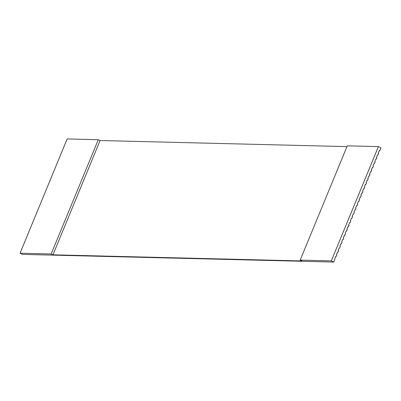 <?xml version="1.0" encoding="UTF-8"?>
<svg xmlns="http://www.w3.org/2000/svg" width="401" height="401" viewBox="0 0 401 401"><rect width="100%" height="100%" fill="white"/><g stroke="black" fill="none" stroke-linecap="round" stroke-linejoin="round"><path stroke-width="0.6" d="M346.96 146.616L100.07 140.53L52.967 254.81L51.173 253.983L20.05 253.216L22.596 254.394L333.848 262.064L331.301 260.886L378.404 146.606L380.95 147.784L379.727 150.746L379.261 150.731M52.967 254.81L301.968 260.946L300.174 260.119L331.301 260.886M20.05 253.216L67.152 138.936L98.28 139.703L100.07 140.53M300.174 260.119L347.276 145.839L378.404 146.606M333.848 262.064L335.717 256.374L336.113 256.56L336.815 254.866L336.414 254.685L337.462 252.144L337.858 252.329L338.559 250.635L338.158 250.45L339.206 247.913L339.602 248.094L340.304 246.399L339.903 246.219L340.95 243.678L341.346 243.863L342.048 242.169L341.647 241.983L342.695 239.447L343.091 239.628L343.792 237.938L343.391 237.753L344.439 235.212L344.84 235.397L345.537 233.703L345.136 233.522L346.183 230.981L346.584 231.166L347.281 229.472L346.88 229.287L347.928 226.745L348.329 226.931L349.025 225.237L348.624 225.056L349.672 222.515L350.073 222.7L350.77 221.006L350.369 220.821L351.416 218.284L351.817 218.465L352.514 216.776L352.118 216.59L353.161 214.049L353.562 214.234L354.258 212.54L353.862 212.355L354.905 209.818L355.306 210.004L356.003 208.309L355.607 208.124L356.649 205.583L357.05 205.768L357.747 204.074L357.351 203.893L358.394 201.352L358.795 201.538L359.491 199.843L359.095 199.658L360.143 197.122L360.539 197.302L361.236 195.613L360.84 195.427L361.887 192.886L362.283 193.071L362.98 191.377L362.584 191.192L363.632 188.655L364.028 188.836L364.725 187.147L364.329 186.961L365.376 184.42L365.772 184.605L366.469 182.911L366.073 182.731L367.121 180.189L367.517 180.375L368.213 178.681L367.817 178.495L368.865 175.959L369.261 176.139L369.958 174.445L369.562 174.265L370.609 171.723L371.005 171.909L371.702 170.214L371.306 170.029L372.354 167.493L372.75 167.673L373.446 165.984L373.05 165.798L374.098 163.257L374.494 163.443L375.191 161.748L374.795 161.568L375.842 159.027L376.238 159.212L376.94 157.518L376.539 157.332L377.587 154.791L377.983 154.976L378.684 153.282L378.283 153.102L379.331 150.56L379.727 150.746M336.113 256.56L335.647 256.55M337.858 252.329L337.391 252.314M339.602 248.094L339.136 248.084M341.346 243.863L340.88 243.853M343.091 239.628L342.624 239.618M344.84 235.397L344.369 235.387M346.584 231.166L346.113 231.151M348.329 226.931L347.857 226.921M350.073 222.7L349.602 222.685M351.817 218.465L351.346 218.455M353.562 214.234L353.091 214.224M355.306 210.004L354.835 209.989M357.05 205.768L356.579 205.758M358.795 201.538L358.324 201.523M360.539 197.302L360.068 197.292M362.283 193.071L361.812 193.061M364.028 188.836L363.557 188.826M365.772 184.605L365.301 184.595M367.517 180.375L367.045 180.36M369.261 176.139L368.795 176.129M371.005 171.909L370.539 171.899M372.75 167.673L372.283 167.663M374.494 163.443L374.028 163.433M376.238 159.212L375.772 159.197M377.983 154.976L377.516 154.966M51.173 253.983L98.28 139.703"/></g></svg>
